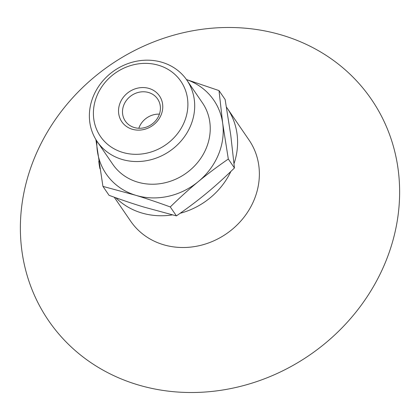 <?xml version="1.0" encoding="UTF-8"?>
<svg xmlns="http://www.w3.org/2000/svg" width="420" height="420" viewBox="0 0 420 420"><rect width="100%" height="100%" fill="white"/><g stroke="black" fill="none" stroke-linecap="round" stroke-linejoin="round"><path stroke-width="0.63" d="M115.852 197.773A71.757 64.533 -34.4 0 0 123.039 203.858A71.757 64.533 -34.4 0 0 172.373 214.904M180.143 213.281A71.757 64.533 -34.4 0 0 230.874 171.434M234.04 163.601A71.757 64.533 -34.4 0 0 227.246 108.26A71.757 64.533 -34.4 0 0 226.443 107.116M98.795 161.091A71.757 64.533 -34.4 0 0 99.992 168.84M87.192 360.056A195.694 175.996 -34.4 0 0 354.475 313.919A195.694 175.996 -34.4 0 0 332.808 59.945A195.694 175.996 -34.4 0 0 65.525 106.082A195.694 175.996 -34.4 0 0 87.192 360.056M114.219 197.19L130.657 221.172A71.757 64.533 -34.4 0 0 144.811 235.615A71.757 64.533 -34.4 0 0 235.127 226.826A71.757 64.533 -34.4 0 0 249.023 140.018L227.246 108.26M139.036 92.237A19.572 17.598 145.6 0 1 157.595 98.957A19.572 17.598 145.6 0 1 143.876 127.811A19.572 17.598 145.6 0 1 125.317 121.091A19.572 17.598 145.6 0 1 139.036 92.237M137.828 88.095A22.832 20.533 -34.4 0 0 123.06 123.37A22.832 20.533 -34.4 0 0 161.059 115.075A22.832 20.533 -34.4 0 0 137.828 88.095M159.422 114.135A19.572 17.598 -34.4 0 0 154.361 114.587A19.572 17.598 -34.4 0 0 138.815 128.263M134.621 64.533A48.762 43.853 145.6 0 1 187.509 98.621A48.762 43.853 145.6 0 1 146.674 153.163A48.762 43.853 145.6 0 1 93.786 119.07A48.762 43.853 145.6 0 1 134.621 64.533M96.831 141.036A65.231 58.663 -34.4 0 0 97.314 150.754A65.231 58.663 -34.4 0 0 135.639 195.258A65.231 58.663 -34.4 0 0 198.329 181.582A65.231 58.663 -34.4 0 0 222.695 123.401L228.317 159.038C217.282 166.656 207.286 174.169 198.329 181.582C189.362 188.969 180.012 197.421 170.279 206.945C157.584 202.319 146.034 198.424 135.639 195.258L102.937 186.391L109.064 195.332C121.763 199.962 133.308 203.858 143.703 207.018L176.41 215.885C187.446 208.262 197.437 200.75 206.393 193.342C215.366 185.955 224.716 177.497 234.444 167.979L230.759 135.161L225.136 99.519L219.004 90.584L222.695 123.401A65.231 58.663 -34.4 0 0 186.47 79.58M186.433 79.532L219.004 90.584M102.937 186.391L95.876 139.529M176.41 215.885L170.279 206.945M234.444 167.979L228.317 159.038M135.314 61.472A54.343 48.872 145.6 0 1 186.853 80.131A54.343 48.872 145.6 0 1 148.748 160.251A54.343 48.872 145.6 0 1 97.209 141.593A54.343 48.872 145.6 0 1 135.314 61.472M186.853 80.131L202.403 102.816A54.343 48.872 145.6 0 1 164.299 182.936A54.343 48.872 145.6 0 1 112.76 164.278L97.209 141.593"/></g></svg>
